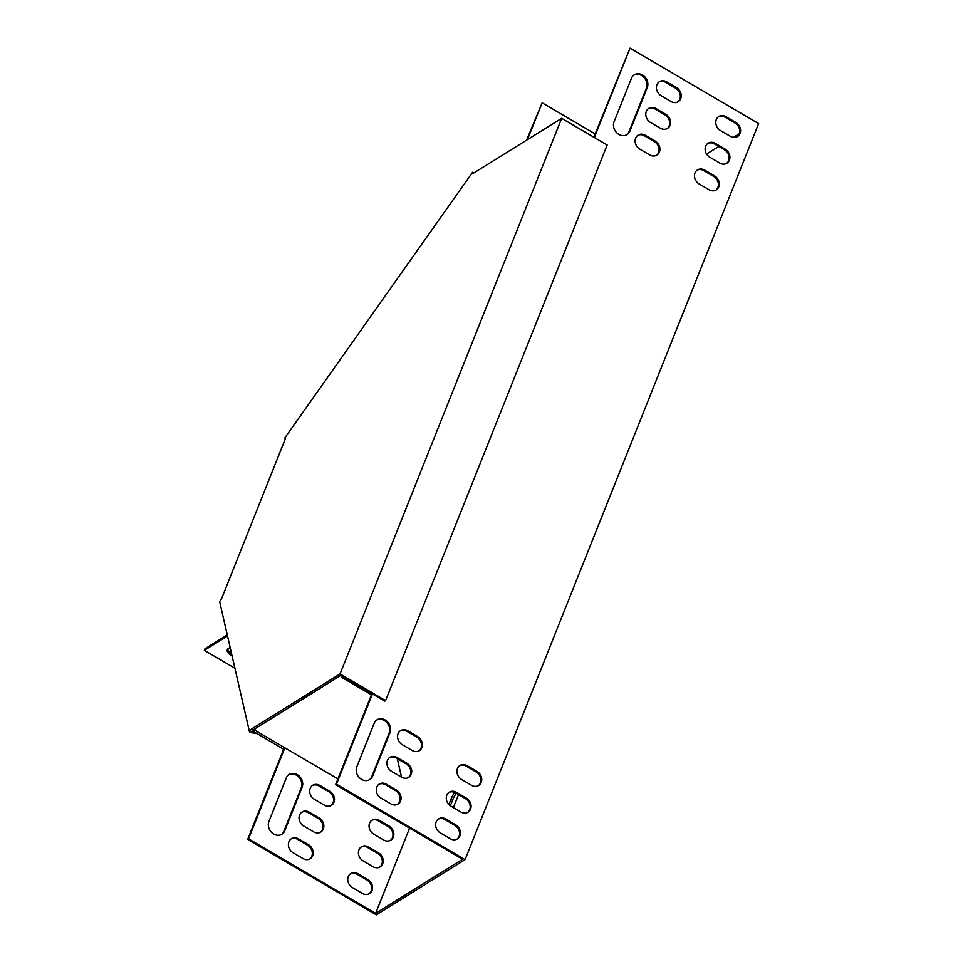 <?xml version="1.0" encoding="UTF-8"?>
<svg xmlns="http://www.w3.org/2000/svg" width="963" height="963" viewBox="0 0 963 963"><rect width="100%" height="100%" fill="white"/><g stroke="black" fill="none" stroke-linecap="round" stroke-linejoin="round"><path stroke-width="1.44" d="M251.319 729.111L252.908 730.038L340.782 675.376L384.706 701.148L385.585 700.619L607.172 145.028L561.67 118.329L472.917 173.533L472.616 172.245L284.94 437.756L285.241 439.044L221.478 598.914L219.624 601.538L249.465 731.736L251.319 729.111L340.071 673.907L385.585 700.619M561.67 118.329L340.071 673.907M249.465 731.736L251.054 732.674L252.908 730.038M254.027 731.435L252.113 731.17M256.748 733.445L251.054 732.674M473.844 172.955L472.616 172.245M231.602 653.793A9.57 4.346 21.7 0 1 227.822 648.966M234.912 668.25L204.373 650.326L204.999 648.737L227.268 634.894M650.458 122.409A8.366 7.066 -121.9 0 1 645.824 115.295A8.366 7.066 -121.9 0 1 648.797 108.374A8.366 7.066 -121.9 0 1 655.984 108.554L665.878 114.356A8.366 7.066 -121.9 0 1 670.513 121.47A8.366 7.066 -121.9 0 1 667.54 128.392A8.366 7.066 -121.9 0 1 660.353 128.211L650.458 122.409M699.162 183.945A8.366 7.066 -121.9 0 1 694.528 176.831A8.366 7.066 -121.9 0 1 697.501 169.909A8.366 7.066 -121.9 0 1 704.687 170.102L714.582 175.904A8.366 7.066 -121.9 0 1 719.217 183.018A8.366 7.066 -121.9 0 1 716.243 189.94A8.366 7.066 -121.9 0 1 709.057 189.747L699.162 183.945M407.794 730.821A8.366 7.066 58.1 0 0 400.608 730.628A8.366 7.066 58.1 0 0 397.635 737.55A8.366 7.066 58.1 0 0 402.269 744.664L412.164 750.466A8.366 7.066 58.1 0 0 419.35 750.659A8.366 7.066 58.1 0 0 422.324 743.737A8.366 7.066 58.1 0 0 417.689 736.623L407.794 730.821L406.928 731.362A8.366 7.066 58.1 0 0 400.187 730.917M386.488 784.231A8.366 7.066 58.1 0 0 379.302 784.051A8.366 7.066 58.1 0 0 376.328 790.972A8.366 7.066 58.1 0 0 380.963 798.086L390.858 803.888A8.366 7.066 58.1 0 0 398.044 804.081A8.366 7.066 58.1 0 0 401.017 797.159A8.366 7.066 58.1 0 0 396.383 790.045L386.488 784.231L385.621 784.773A8.366 7.066 58.1 0 0 378.88 784.339M456.498 792.356A8.366 7.066 58.1 0 0 449.312 792.176A8.366 7.066 58.1 0 0 446.338 799.097A8.366 7.066 58.1 0 0 450.973 806.212L460.868 812.014A8.366 7.066 58.1 0 0 468.054 812.194A8.366 7.066 58.1 0 0 471.027 805.273A8.366 7.066 58.1 0 0 466.393 798.158L456.498 792.356L455.631 792.898A8.366 7.066 58.1 0 0 448.89 792.465M356.816 766.825A9.57 8.077 58.1 0 0 359.512 777.803A9.57 8.077 58.1 0 0 369.78 779.585A9.57 8.077 58.1 0 0 372.645 776.106L390.003 732.578A9.57 8.077 58.1 0 0 387.295 721.6A9.57 8.077 58.1 0 0 377.039 719.818A9.57 8.077 58.1 0 0 374.174 723.297L356.816 766.825M445.845 819.068A8.366 7.066 58.1 0 0 438.659 818.887A8.366 7.066 58.1 0 0 435.685 825.809A8.366 7.066 58.1 0 0 440.32 832.923L450.215 838.725A8.366 7.066 58.1 0 0 457.401 838.905A8.366 7.066 58.1 0 0 460.374 831.984A8.366 7.066 58.1 0 0 455.74 824.87L445.845 819.068L444.978 819.609A8.366 7.066 58.1 0 0 438.237 819.176M342.768 676.544L372.308 694.287L336.46 784.183L465.069 859.646L758.627 123.613L630.019 48.15L594.376 137.516M720.468 130.523A8.366 7.066 -121.9 0 1 715.834 123.408A8.366 7.066 -121.9 0 1 718.807 116.487A8.366 7.066 -121.9 0 1 725.994 116.679L735.888 122.482A8.366 7.066 -121.9 0 1 740.523 129.596A8.366 7.066 -121.9 0 1 737.55 136.517A8.366 7.066 -121.9 0 1 730.363 136.325L720.468 130.523M631.439 78.28A9.57 8.077 -121.9 0 1 634.292 74.801A9.57 8.077 -121.9 0 1 644.56 76.583A9.57 8.077 -121.9 0 1 647.268 87.573L629.898 131.1A9.57 8.077 -121.9 0 1 627.045 134.579A9.57 8.077 -121.9 0 1 616.777 132.786A9.57 8.077 -121.9 0 1 614.069 121.807L631.439 78.28M467.151 765.645A8.366 7.066 58.1 0 0 459.965 765.465A8.366 7.066 58.1 0 0 456.992 772.386A8.366 7.066 58.1 0 0 461.626 779.5L471.521 785.302A8.366 7.066 58.1 0 0 478.707 785.483A8.366 7.066 58.1 0 0 481.681 778.561A8.366 7.066 58.1 0 0 477.046 771.447L467.151 765.645L466.285 766.187A8.366 7.066 58.1 0 0 459.544 765.754M397.141 757.532A8.366 7.066 58.1 0 0 389.955 757.339A8.366 7.066 58.1 0 0 386.982 764.261A8.366 7.066 58.1 0 0 391.616 771.375L401.511 777.177A8.366 7.066 58.1 0 0 408.697 777.37A8.366 7.066 58.1 0 0 411.67 770.448A8.366 7.066 58.1 0 0 407.036 763.334L397.141 757.532L396.275 758.062A8.366 7.066 58.1 0 0 389.534 757.628M709.815 157.234A8.366 7.066 -121.9 0 1 705.181 150.12A8.366 7.066 -121.9 0 1 708.154 143.198A8.366 7.066 -121.9 0 1 715.34 143.391L725.235 149.193A8.366 7.066 -121.9 0 1 729.87 156.307A8.366 7.066 -121.9 0 1 726.896 163.228A8.366 7.066 -121.9 0 1 719.71 163.036L709.815 157.234M661.112 95.698A8.366 7.066 -121.9 0 1 656.477 88.584A8.366 7.066 -121.9 0 1 659.45 81.662A8.366 7.066 -121.9 0 1 666.637 81.843L676.532 87.645A8.366 7.066 -121.9 0 1 681.166 94.759A8.366 7.066 -121.9 0 1 678.193 101.681A8.366 7.066 -121.9 0 1 671.006 101.5L661.112 95.698M639.805 149.121A8.366 7.066 -121.9 0 1 635.171 142.006A8.366 7.066 -121.9 0 1 638.144 135.085A8.366 7.066 -121.9 0 1 645.33 135.265L655.225 141.067A8.366 7.066 -121.9 0 1 659.86 148.182A8.366 7.066 -121.9 0 1 656.886 155.103A8.366 7.066 -121.9 0 1 649.7 154.923L639.805 149.121M667.094 128.645A8.366 7.066 58.1 0 0 665.012 114.898L655.117 109.096A8.366 7.066 58.1 0 0 648.376 108.663M715.798 190.193A8.366 7.066 58.1 0 0 713.715 176.446L703.821 170.644A8.366 7.066 58.1 0 0 697.08 170.198M418.905 750.911A8.366 7.066 58.1 0 0 416.823 737.164L406.928 731.362M397.599 804.322A8.366 7.066 58.1 0 0 395.516 790.587L385.621 784.773M467.609 812.447A8.366 7.066 58.1 0 0 465.526 798.7L455.631 792.898M369.335 779.837A9.57 8.077 58.1 0 0 371.766 776.647L389.124 733.12A9.57 8.077 58.1 0 0 386.632 722.358A9.57 8.077 58.1 0 0 376.605 720.095M456.956 839.158A8.366 7.066 58.1 0 0 454.873 825.411L444.978 819.609M342.238 676.231L341.769 677.41L371.441 694.829L335.593 784.725L462.613 859.261L375.606 913.381L409.6 828.144M630.019 48.15L593.846 137.203M737.104 136.77A8.366 7.066 58.1 0 0 735.022 123.023L725.127 117.221A8.366 7.066 58.1 0 0 718.386 116.776M626.6 134.832A9.57 8.077 58.1 0 0 629.032 131.642L646.39 88.102A9.57 8.077 58.1 0 0 643.898 77.341A9.57 8.077 58.1 0 0 633.871 75.09M478.262 785.736A8.366 7.066 58.1 0 0 476.179 771.989L466.285 766.187M408.252 777.61A8.366 7.066 58.1 0 0 406.169 763.876L396.275 758.062M726.451 163.481A8.366 7.066 58.1 0 0 724.369 149.734L714.474 143.932A8.366 7.066 58.1 0 0 707.733 143.487M677.747 101.934A8.366 7.066 58.1 0 0 675.665 88.187L665.77 82.385A8.366 7.066 58.1 0 0 659.029 81.951M656.441 155.356A8.366 7.066 58.1 0 0 654.359 141.609L644.464 135.807A8.366 7.066 58.1 0 0 637.723 135.374M527.471 139.599L542.145 102.812L595.158 133.917M526.605 140.141L542.145 102.812M309.267 812.194A8.366 7.066 58.1 0 0 302.081 812.002A8.366 7.066 58.1 0 0 299.108 818.923A8.366 7.066 58.1 0 0 303.742 826.037L313.625 831.839A8.366 7.066 58.1 0 0 320.811 832.032A8.366 7.066 58.1 0 0 323.785 825.11A8.366 7.066 58.1 0 0 319.15 817.996L309.267 812.194L308.389 812.736A8.366 7.066 58.1 0 0 301.66 812.291M379.278 820.307A8.366 7.066 58.1 0 0 372.091 820.127A8.366 7.066 58.1 0 0 369.118 827.048A8.366 7.066 58.1 0 0 373.752 834.163L383.647 839.965A8.366 7.066 58.1 0 0 390.822 840.145A8.366 7.066 58.1 0 0 393.795 833.224A8.366 7.066 58.1 0 0 389.16 826.11L379.278 820.307L378.399 820.849A8.366 7.066 58.1 0 0 371.67 820.416M268.93 821.487A9.57 8.077 58.1 0 0 271.638 832.465A9.57 8.077 58.1 0 0 281.894 834.247A9.57 8.077 58.1 0 0 284.759 830.768L302.117 787.24A9.57 8.077 58.1 0 0 299.409 776.262A9.57 8.077 58.1 0 0 289.153 774.481A9.57 8.077 58.1 0 0 286.288 777.96L268.93 821.487M337.893 778.935L284.879 747.83L248.574 838.845L375.606 913.381M357.971 873.73A8.366 7.066 58.1 0 0 350.785 873.549A8.366 7.066 58.1 0 0 347.812 880.471A8.366 7.066 58.1 0 0 352.446 887.585L362.329 893.387A8.366 7.066 58.1 0 0 369.515 893.568A8.366 7.066 58.1 0 0 372.488 886.646A8.366 7.066 58.1 0 0 367.854 879.532L357.971 873.73L357.092 874.272A8.366 7.066 58.1 0 0 350.363 873.838M368.624 847.019A8.366 7.066 58.1 0 0 361.438 846.838A8.366 7.066 58.1 0 0 358.465 853.76A8.366 7.066 58.1 0 0 363.099 860.874L372.994 866.676A8.366 7.066 58.1 0 0 380.168 866.856A8.366 7.066 58.1 0 0 383.142 859.935A8.366 7.066 58.1 0 0 378.507 852.821L368.624 847.019L367.746 847.56A8.366 7.066 58.1 0 0 361.017 847.127M298.614 838.905A8.366 7.066 58.1 0 0 291.428 838.713A8.366 7.066 58.1 0 0 288.455 845.634A8.366 7.066 58.1 0 0 293.089 852.749L302.972 858.551A8.366 7.066 58.1 0 0 310.158 858.743A8.366 7.066 58.1 0 0 313.131 851.822A8.366 7.066 58.1 0 0 308.497 844.707L298.614 838.905L297.736 839.435A8.366 7.066 58.1 0 0 291.007 839.002M319.921 785.483A8.366 7.066 58.1 0 0 312.734 785.29A8.366 7.066 58.1 0 0 309.761 792.212A8.366 7.066 58.1 0 0 314.395 799.326L324.29 805.128A8.366 7.066 58.1 0 0 331.465 805.321A8.366 7.066 58.1 0 0 334.438 798.399A8.366 7.066 58.1 0 0 329.803 791.285L319.921 785.483L319.042 786.025A8.366 7.066 58.1 0 0 312.313 785.579M320.366 832.285A8.366 7.066 58.1 0 0 318.284 818.538L308.389 812.736M390.376 840.398A8.366 7.066 58.1 0 0 388.294 826.651L378.399 820.849M281.449 834.512A9.57 8.077 58.1 0 0 283.892 831.31L301.25 787.782A9.57 8.077 58.1 0 0 298.759 777.021A9.57 8.077 58.1 0 0 288.731 774.758M283.664 749.238L247.708 839.387L376.316 914.85L465.069 859.646M369.07 893.82A8.366 7.066 58.1 0 0 366.987 880.074L357.092 874.272M379.723 867.109A8.366 7.066 58.1 0 0 377.64 853.362L367.746 847.56M309.713 858.996A8.366 7.066 58.1 0 0 307.63 845.249L297.736 839.435M331.019 805.574A8.366 7.066 58.1 0 0 328.937 791.827L319.042 786.025M204.373 650.326L227.509 635.941M232.119 656.092A9.57 4.346 21.7 0 1 227.328 649.688A9.57 4.346 21.7 0 1 228.303 648.593L230.145 647.449M397.298 758.675L401.547 777.201M739.283 133.737L733.421 137.384M718.807 146.472L706.589 154.068M454.741 792.441A8.366 2.371 -59.6 0 0 451.202 798.664L448.878 804.514M453.368 807.608L458.544 794.607M254.136 731.916L255.195 730.411L284.879 747.83L283.82 749.334L254.136 731.916L253.606 729.605M255.195 730.411L254.846 728.835M336.46 784.183L335.593 784.725M248.574 838.845L247.708 839.387M456.354 793.319A8.366 2.371 -59.6 0 0 452.791 799.591L450.323 805.778M342.635 676.869L341.769 677.41M372.308 694.287L371.441 694.829M452.791 799.591L451.202 798.664M455.74 824.87L454.873 825.411M367.854 879.532L366.987 880.074M725.127 117.221L725.994 116.679M735.022 123.023L735.888 122.482M302.117 787.24L301.25 787.782M284.759 830.768L283.892 831.31M372.645 776.106L371.766 776.647M390.003 732.578L389.124 733.12M646.39 88.102L647.268 87.573M629.032 131.642L629.898 131.1M378.507 852.821L377.64 853.362M466.393 798.158L465.526 798.7M389.16 826.11L388.294 826.651M477.046 771.447L476.179 771.989M308.497 844.707L307.63 845.249M396.383 790.045L395.516 790.587M319.15 817.996L318.284 818.538M407.036 763.334L406.169 763.876M329.803 791.285L328.937 791.827M417.689 736.623L416.823 737.164M714.474 143.932L715.34 143.391M724.369 149.734L725.235 149.193M703.821 170.644L704.687 170.102M713.715 176.446L714.582 175.904M665.77 82.385L666.637 81.843M675.665 88.187L676.532 87.645M655.117 109.096L655.984 108.554M665.012 114.898L665.878 114.356M644.464 135.807L645.33 135.265M654.359 141.609L655.225 141.067"/></g></svg>
